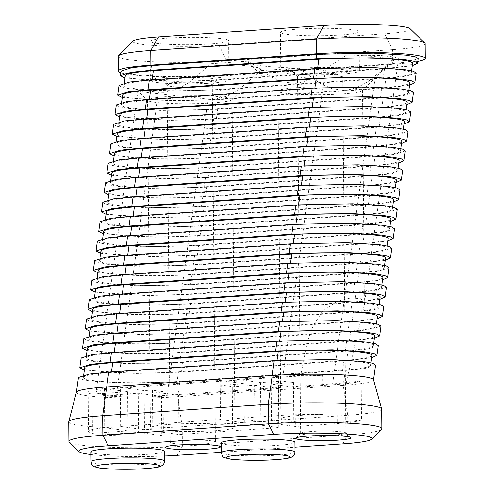 <?xml version="1.0" encoding="UTF-8"?>
<svg xmlns="http://www.w3.org/2000/svg" width="494" height="494" viewBox="0 0 494 494"><rect width="100%" height="100%" fill="white"/><g stroke="black" fill="none" stroke-linecap="round" stroke-linejoin="round"><path stroke-width="0.37" stroke-dasharray="2.47 1.85" d="M311.041 431.528A22.607 2.13 179.5 0 0 300.729 433.207A22.607 2.13 179.5 0 0 300.63 433.411A22.607 2.13 179.5 0 0 312.393 435.171A22.607 2.13 179.5 0 0 335.426 434.899A22.607 2.13 179.5 0 0 345.837 433.016A22.607 2.13 179.5 0 0 345.738 432.812A22.607 2.13 179.5 0 0 311.041 431.528M180.613 440.518A22.607 2.13 179.5 0 0 170.3 442.198A22.607 2.13 179.5 0 0 170.202 442.402A22.607 2.13 179.5 0 0 181.971 444.162A22.607 2.13 179.5 0 0 205.004 443.89A22.607 2.13 179.5 0 0 215.415 442.007A22.607 2.13 179.5 0 0 215.31 441.809A22.607 2.13 179.5 0 0 180.613 440.518M174.802 78.114A27.522 2.587 179.5 0 0 162.254 80.645A27.522 2.587 179.5 0 0 204.497 82.214A27.522 2.587 179.5 0 0 217.051 80.17A27.522 2.587 179.5 0 0 203.973 77.83A27.522 2.587 179.5 0 0 174.802 78.114M201.885 86.74A22.607 2.13 -0.5 0 1 167.188 85.456A22.607 2.13 -0.5 0 1 167.089 85.252A22.607 2.13 -0.5 0 1 177.5 83.369A22.607 2.13 -0.5 0 1 200.533 83.097A22.607 2.13 -0.5 0 1 212.297 84.857A22.607 2.13 -0.5 0 1 212.198 85.061A22.607 2.13 -0.5 0 1 201.885 86.74M305.23 69.117A27.522 2.587 179.5 0 0 292.683 71.655A27.522 2.587 179.5 0 0 334.92 73.223A27.522 2.587 179.5 0 0 347.473 71.179A27.522 2.587 179.5 0 0 334.401 68.839A27.522 2.587 179.5 0 0 305.23 69.117M332.314 77.749A22.607 2.13 -0.5 0 1 297.616 76.459A22.607 2.13 -0.5 0 1 297.512 76.261A22.607 2.13 -0.5 0 1 307.923 74.378A22.607 2.13 -0.5 0 1 330.955 74.106A22.607 2.13 -0.5 0 1 342.725 75.866A22.607 2.13 -0.5 0 1 342.626 76.07A22.607 2.13 -0.5 0 1 332.314 77.749M340.94 34.963A39.316 3.699 -0.5 0 1 300.883 35.445A39.316 3.699 -0.5 0 1 280.419 32.376A39.316 3.699 -0.5 0 1 298.524 29.103A39.316 3.699 -0.5 0 1 338.581 28.621A39.316 3.699 -0.5 0 1 359.045 31.69A39.316 3.699 -0.5 0 1 340.94 34.963M341.28 74.106A39.316 3.699 -0.5 0 1 301.223 74.582A39.316 3.699 -0.5 0 1 280.759 71.513A39.316 3.699 -0.5 0 1 298.864 68.24A39.316 3.699 -0.5 0 1 338.927 67.764A39.316 3.699 -0.5 0 1 359.391 70.827A39.316 3.699 -0.5 0 1 341.28 74.106M210.518 43.96A39.316 3.699 -0.5 0 1 170.455 44.435A39.316 3.699 -0.5 0 1 149.997 41.366A39.316 3.699 -0.5 0 1 168.102 38.094A39.316 3.699 -0.5 0 1 208.159 37.612A39.316 3.699 -0.5 0 1 228.623 40.681A39.316 3.699 -0.5 0 1 210.518 43.96M210.858 83.097A39.316 3.699 -0.5 0 1 170.801 83.572A39.316 3.699 -0.5 0 1 150.337 80.51A39.316 3.699 -0.5 0 1 168.442 77.231A39.316 3.699 -0.5 0 1 208.499 76.755A39.316 3.699 -0.5 0 1 228.963 79.818A39.316 3.699 -0.5 0 1 210.858 83.097M90.785 451.911A36.859 3.47 179.5 0 0 109.964 454.789A36.859 3.47 179.5 0 0 147.521 454.338A36.859 3.47 179.5 0 0 164.496 451.269M221.207 442.92A36.859 3.47 179.5 0 0 240.393 445.798A36.859 3.47 179.5 0 0 277.949 445.347A36.859 3.47 179.5 0 0 294.924 442.278M124.976 78.015L176.16 81.417L221.695 80.121L387.21 68.703L387.858 64.066L407.297 62.09L418.159 58.669M387.21 68.703L412.274 65.696M221.695 80.121L222.343 75.477L387.858 64.066M121.03 71.056L123.895 72.921L133.269 74.631L165.657 76.613L222.343 75.477M373.495 379.701A65.813 6.194 -0.5 0 1 373.507 379.948A65.813 6.194 -0.5 0 1 343.207 385.339L345.269 370.5L364.708 368.524L375.57 365.103M68.734 421.845A73.717 6.935 179.5 0 0 107.099 427.594A73.717 6.935 179.5 0 0 182.212 426.699L347.727 415.287L343.207 385.339L177.692 396.756L179.754 381.911L345.269 370.5M78.447 377.49L81.312 379.355L90.68 381.065L123.074 383.054L179.754 381.911M381.516 429.372A73.717 6.935 -0.5 0 1 347.893 434.856L182.385 446.267L182.212 426.699L177.692 396.756A65.813 6.194 -0.5 0 1 110.23 397.534A65.813 6.194 -0.5 0 1 76.385 392.335A65.813 6.194 -0.5 0 1 76.397 392.261M84.388 370.068L135.572 373.476L181.107 372.173L346.621 360.762L371.686 357.755M346.621 360.762L347.974 351.03L367.413 349.054L378.281 345.633M181.107 372.173L182.459 362.442L347.974 351.03M81.152 358.02L84.017 359.885L93.385 361.596L125.779 363.578L182.459 362.442M87.092 350.598L138.277 354.007L183.811 352.704L349.326 341.292L374.39 338.285M349.326 341.292L350.678 331.56L370.123 329.584L380.985 326.164M183.811 352.704L185.17 342.972L350.678 331.56M83.857 338.551L86.722 340.415L96.095 342.126L128.483 344.108L185.17 342.972M89.797 331.128L140.981 334.537L186.522 333.234L352.031 321.822L377.095 318.815M352.031 321.822L353.389 312.091L372.828 310.115L383.69 306.694M186.522 333.234L187.874 323.502L353.389 312.091M86.561 319.081L89.426 320.946L98.8 322.65L131.188 324.638L187.874 323.502M92.502 311.658L143.686 315.067L189.227 313.764L354.741 302.353L379.806 299.345M354.741 302.353L356.094 292.615L375.533 290.645L386.394 287.224M189.227 313.764L190.579 304.032L356.094 292.615M89.266 299.611L92.137 301.476L101.505 303.18L133.899 305.168L190.579 304.032M95.206 292.189L146.397 295.591L191.931 294.294L357.446 282.883L382.51 279.876M357.446 282.883L358.798 273.145L378.237 271.175L389.099 267.748M191.931 294.294L193.284 284.556L358.798 273.145M91.977 280.141L94.842 282.006L104.209 283.71L136.603 285.699L193.284 284.556M97.917 272.719L149.102 276.121L194.636 274.825L360.151 263.413L385.215 260.406M360.151 263.413L361.503 253.675L380.942 251.705L391.81 248.278M194.636 274.825L195.988 265.087L361.503 253.675M94.681 260.665L97.546 262.536L106.914 264.241L139.308 266.229L195.988 265.087M100.622 253.249L151.806 256.652L197.347 255.355L362.855 243.943L387.92 240.93M362.855 243.943L364.208 234.205L383.653 232.229L394.515 228.808M197.347 255.355L198.699 245.617L364.208 234.205M97.386 241.196L100.251 243.067L109.625 244.771L142.013 246.759L198.699 245.617M103.326 233.779L154.511 237.182L200.051 235.885L365.566 224.474L390.624 221.46M365.566 224.474L366.919 214.736L386.357 212.76L397.219 209.339M200.051 235.885L201.404 226.147L366.919 214.736M100.091 221.726L102.956 223.591L112.329 225.301L144.717 227.289L201.404 226.147M106.031 214.303L157.222 217.712L202.756 216.409L368.271 204.998L393.335 201.99M368.271 204.998L369.623 195.266L389.062 193.29L399.924 189.869M202.756 216.409L204.108 206.677L369.623 195.266M102.795 202.256L105.667 204.121L115.034 205.831L147.428 207.813L204.108 206.677M108.736 194.834L159.926 198.242L205.461 196.939L370.975 185.528L396.04 182.521M370.975 185.528L372.328 175.796L391.767 173.82L402.635 170.399M205.461 196.939L206.813 187.207L372.328 175.796M105.506 182.786L108.371 184.651L117.739 186.362L150.133 188.344L206.813 187.207M111.446 175.364L162.631 178.772L208.165 177.47L373.68 166.058L398.744 163.051M373.68 166.058L375.032 156.326L394.471 154.35L405.339 150.929M208.165 177.47L209.518 167.738L375.032 156.326M108.211 163.316L111.076 165.181L120.443 166.886L152.837 168.874L209.518 167.738M114.151 155.894L165.336 159.303L210.876 158L376.385 146.588L401.449 143.581M376.385 146.588L377.737 136.85L397.182 134.881L408.044 131.46M210.876 158L212.229 148.268L377.737 136.85M110.915 143.847L113.781 145.711L123.154 147.416L155.542 149.404L212.229 148.268M116.856 136.424L168.04 139.827L213.581 138.53L379.096 127.119L404.154 124.111M379.096 127.119L380.448 117.381L399.887 115.411L410.749 111.984M213.581 138.53L214.933 128.792L380.448 117.381M113.62 124.377L116.485 126.242L125.859 127.946L158.247 129.934L214.933 128.792M119.56 116.955L170.751 120.357L216.286 119.06L381.8 107.649L406.865 104.635M381.8 107.649L383.153 97.911L402.591 95.941L413.453 92.514M216.286 119.06L217.638 109.322L383.153 97.911M116.325 104.901L119.196 106.772L128.564 108.476L160.958 110.465L217.638 109.322M122.265 97.485L173.456 100.887L218.99 99.59L384.505 88.179L409.569 85.166M384.505 88.179L385.857 78.441L405.296 76.465L416.164 73.044M218.99 99.59L220.343 89.852L385.857 78.441M119.035 85.431L121.901 87.302L131.268 89.006L163.662 90.995L220.343 89.852M177.167 455.32L182.385 446.267A73.717 6.935 -0.5 0 1 69.24 442.062M342.675 443.908L347.893 434.856L347.727 415.287A73.717 6.935 179.5 0 0 381.671 409.143M90.803 454.511A63.887 6.014 179.5 0 0 164.539 456.018M221.287 452.276L294.961 447.194M125.303 75.662A60.904 5.73 179.5 0 0 156.623 80.479A60.904 5.73 179.5 0 0 219.046 79.75L384.56 68.339A60.904 5.73 179.5 0 0 412.601 63.343M151.985 80.405A60.904 5.73 179.5 0 0 123.945 85.394A60.904 5.73 179.5 0 0 155.27 90.211A60.904 5.73 179.5 0 0 217.693 89.488L383.208 78.077A60.904 5.73 179.5 0 0 411.249 73.081A60.904 5.73 179.5 0 0 379.929 68.265A60.904 5.73 179.5 0 0 317.5 68.993L151.985 80.405L152.066 79.849M219.046 79.75L217.693 89.488M384.56 68.339L383.208 78.077M317.58 68.444L317.5 68.993M122.592 95.132A60.904 5.73 179.5 0 0 153.918 99.949A60.904 5.73 179.5 0 0 216.341 99.22L381.856 87.808A60.904 5.73 179.5 0 0 409.897 82.819M149.281 99.874A60.904 5.73 179.5 0 0 121.24 104.87A60.904 5.73 179.5 0 0 152.56 109.68A60.904 5.73 179.5 0 0 214.989 108.958L380.504 97.546A60.904 5.73 179.5 0 0 408.544 92.551A60.904 5.73 179.5 0 0 377.218 87.734A60.904 5.73 179.5 0 0 314.795 88.463L149.281 99.874L149.361 99.319M216.341 99.22L214.989 108.958M381.856 87.808L380.504 97.546M314.869 87.913L314.795 88.463M119.888 114.602A60.904 5.73 179.5 0 0 151.207 119.418A60.904 5.73 179.5 0 0 213.636 118.69L379.145 107.278A60.904 5.73 179.5 0 0 407.186 102.289M146.576 119.344A60.904 5.73 179.5 0 0 118.535 124.34A60.904 5.73 179.5 0 0 149.855 129.15A60.904 5.73 179.5 0 0 212.284 128.428L377.793 117.016A60.904 5.73 179.5 0 0 405.833 112.021A60.904 5.73 179.5 0 0 374.514 107.21A60.904 5.73 179.5 0 0 312.091 107.933L146.576 119.344L146.656 118.788M213.636 118.69L212.284 128.428M379.145 107.278L377.793 117.016M312.165 107.389L312.091 107.933M117.183 134.072A60.904 5.73 179.5 0 0 148.503 138.888A60.904 5.73 179.5 0 0 210.926 138.166L376.44 126.754A60.904 5.73 179.5 0 0 404.481 121.759M143.871 138.814A60.904 5.73 179.5 0 0 115.831 143.81A60.904 5.73 179.5 0 0 147.15 148.62A60.904 5.73 179.5 0 0 209.573 147.897L375.088 136.486A60.904 5.73 179.5 0 0 403.129 131.49A60.904 5.73 179.5 0 0 371.809 126.68A60.904 5.73 179.5 0 0 309.386 127.403L143.871 138.814L143.945 138.258M210.926 138.166L209.573 147.897M376.44 126.754L375.088 136.486M309.46 126.859L309.386 127.403M114.478 153.541A60.904 5.73 179.5 0 0 145.798 158.358A60.904 5.73 179.5 0 0 208.221 157.635L373.736 146.224A60.904 5.73 179.5 0 0 401.776 141.228M141.167 158.284A60.904 5.73 179.5 0 0 113.126 163.279A60.904 5.73 179.5 0 0 144.446 168.096A60.904 5.73 179.5 0 0 206.869 167.367L372.383 155.956A60.904 5.73 179.5 0 0 400.424 150.966A60.904 5.73 179.5 0 0 369.104 146.15A60.904 5.73 179.5 0 0 306.675 146.872L141.167 158.284L141.241 157.728M208.221 157.635L206.869 167.367M373.736 146.224L372.383 155.956M306.755 146.329L306.675 146.872M111.768 173.011A60.904 5.73 179.5 0 0 143.093 177.828A60.904 5.73 179.5 0 0 205.516 177.105L371.031 165.694A60.904 5.73 179.5 0 0 399.072 160.698M138.456 177.754A60.904 5.73 179.5 0 0 110.415 182.749A60.904 5.73 179.5 0 0 141.741 187.566A60.904 5.73 179.5 0 0 204.164 186.837L369.679 175.426A60.904 5.73 179.5 0 0 397.719 170.436A60.904 5.73 179.5 0 0 366.394 165.62A60.904 5.73 179.5 0 0 303.971 166.342L138.456 177.754L138.536 177.204M205.516 177.105L204.164 186.837M371.031 165.694L369.679 175.426M304.045 165.799L303.971 166.342M109.063 192.487A60.904 5.73 179.5 0 0 140.389 197.297A60.904 5.73 179.5 0 0 202.812 196.575L368.326 185.164A60.904 5.73 179.5 0 0 396.367 180.168M135.751 197.223A60.904 5.73 179.5 0 0 107.711 202.219A60.904 5.73 179.5 0 0 139.03 207.035A60.904 5.73 179.5 0 0 201.459 206.313L366.974 194.895A60.904 5.73 179.5 0 0 395.015 189.906A60.904 5.73 179.5 0 0 363.689 185.089A60.904 5.73 179.5 0 0 301.266 185.812L135.751 197.223L135.831 196.674M202.812 196.575L201.459 206.313M368.326 185.164L366.974 194.895M301.34 185.269L301.266 185.812M106.358 211.957A60.904 5.73 179.5 0 0 137.678 216.767A60.904 5.73 179.5 0 0 200.107 216.045L365.616 204.633A60.904 5.73 179.5 0 0 393.656 199.638M133.047 216.699A60.904 5.73 179.5 0 0 105.006 221.689A60.904 5.73 179.5 0 0 136.325 226.505A60.904 5.73 179.5 0 0 198.755 225.783L364.263 214.371A60.904 5.73 179.5 0 0 392.304 209.376A60.904 5.73 179.5 0 0 360.984 204.559A60.904 5.73 179.5 0 0 298.561 205.288L133.047 216.699L133.121 216.144M200.107 216.045L198.755 225.783M365.616 204.633L364.263 214.371M298.635 204.738L298.561 205.288M103.654 231.427A60.904 5.73 179.5 0 0 134.973 236.243A60.904 5.73 179.5 0 0 197.396 235.514L362.911 224.103A60.904 5.73 179.5 0 0 390.952 219.108M130.342 236.169A60.904 5.73 179.5 0 0 102.301 241.158A60.904 5.73 179.5 0 0 133.621 245.975A60.904 5.73 179.5 0 0 196.044 245.252L361.559 233.841A60.904 5.73 179.5 0 0 389.599 228.846A60.904 5.73 179.5 0 0 358.28 224.029A60.904 5.73 179.5 0 0 295.857 224.758L130.342 236.169L130.416 235.613M197.396 235.514L196.044 245.252M362.911 224.103L361.559 233.841M295.931 224.208L295.857 224.758M100.949 250.896A60.904 5.73 179.5 0 0 132.269 255.713A60.904 5.73 179.5 0 0 194.692 254.984L360.206 243.573A60.904 5.73 179.5 0 0 388.247 238.583M127.637 255.639A60.904 5.73 179.5 0 0 99.597 260.634A60.904 5.73 179.5 0 0 130.916 265.445A60.904 5.73 179.5 0 0 193.339 264.722L358.854 253.311A60.904 5.73 179.5 0 0 386.895 248.315A60.904 5.73 179.5 0 0 355.575 243.505A60.904 5.73 179.5 0 0 293.146 244.227L127.637 255.639L127.711 255.083M194.692 254.984L193.339 264.722M360.206 243.573L358.854 253.311M293.226 243.678L293.146 244.227M98.238 270.366A60.904 5.73 179.5 0 0 129.564 275.183A60.904 5.73 179.5 0 0 191.987 274.454L357.502 263.043A60.904 5.73 179.5 0 0 385.542 258.053M124.926 275.109A60.904 5.73 179.5 0 0 96.886 280.104A60.904 5.73 179.5 0 0 128.212 284.915A60.904 5.73 179.5 0 0 190.635 284.192L356.149 272.781A60.904 5.73 179.5 0 0 384.19 267.785A60.904 5.73 179.5 0 0 352.864 262.975A60.904 5.73 179.5 0 0 290.441 263.697L124.926 275.109L125.007 274.553M191.987 274.454L190.635 284.192M357.502 263.043L356.149 272.781M290.515 263.154L290.441 263.697M95.533 289.836A60.904 5.73 179.5 0 0 126.859 294.652A60.904 5.73 179.5 0 0 189.282 293.93L354.797 282.519A60.904 5.73 179.5 0 0 382.838 277.523M122.222 294.578A60.904 5.73 179.5 0 0 94.181 299.574A60.904 5.73 179.5 0 0 125.501 304.384A60.904 5.73 179.5 0 0 187.93 303.662L353.438 292.25A60.904 5.73 179.5 0 0 381.485 287.255A60.904 5.73 179.5 0 0 350.16 282.445A60.904 5.73 179.5 0 0 287.736 283.167L122.222 294.578L122.302 294.023M189.282 293.93L187.93 303.662M354.797 282.519L353.438 292.25M287.811 282.624L287.736 283.167M92.829 309.306A60.904 5.73 179.5 0 0 124.148 314.122A60.904 5.73 179.5 0 0 186.578 313.4L352.086 301.988A60.904 5.73 179.5 0 0 380.127 296.993M119.517 314.048A60.904 5.73 179.5 0 0 91.476 319.044A60.904 5.73 179.5 0 0 122.796 323.86A60.904 5.73 179.5 0 0 185.219 323.132L350.734 311.72A60.904 5.73 179.5 0 0 378.774 306.731A60.904 5.73 179.5 0 0 347.455 301.914A60.904 5.73 179.5 0 0 285.032 302.637L119.517 314.048L119.591 313.492M186.578 313.4L185.219 323.132M352.086 301.988L350.734 311.72M285.106 302.093L285.032 302.637M90.124 328.776A60.904 5.73 179.5 0 0 121.444 333.592A60.904 5.73 179.5 0 0 183.867 332.87L349.382 321.458A60.904 5.73 179.5 0 0 377.422 316.463M116.812 333.518A60.904 5.73 179.5 0 0 88.772 338.514A60.904 5.73 179.5 0 0 120.091 343.33A60.904 5.73 179.5 0 0 182.514 342.601L348.029 331.19A60.904 5.73 179.5 0 0 376.07 326.201A60.904 5.73 179.5 0 0 344.75 321.384A60.904 5.73 179.5 0 0 282.327 322.107L116.812 333.518L116.887 332.968M183.867 332.87L182.514 342.601M349.382 321.458L348.029 331.19M282.401 321.563L282.327 322.107M87.419 348.251A60.904 5.73 179.5 0 0 118.739 353.062A60.904 5.73 179.5 0 0 181.162 352.339L346.677 340.928A60.904 5.73 179.5 0 0 374.718 335.932M114.108 352.994A60.904 5.73 179.5 0 0 86.067 357.983A60.904 5.73 179.5 0 0 117.387 362.8A60.904 5.73 179.5 0 0 179.81 362.077L345.325 350.66A60.904 5.73 179.5 0 0 373.365 345.67A60.904 5.73 179.5 0 0 342.046 340.854A60.904 5.73 179.5 0 0 279.616 341.576L114.108 352.994L114.182 352.438M181.162 352.339L179.81 362.077M346.677 340.928L345.325 350.66M279.697 341.033L279.616 341.576M84.709 367.721A60.904 5.73 179.5 0 0 116.034 372.532A60.904 5.73 179.5 0 0 178.458 371.809L343.972 360.398A60.904 5.73 179.5 0 0 372.013 355.402M111.397 372.464A60.904 5.73 179.5 0 0 83.356 377.453A60.904 5.73 179.5 0 0 114.682 382.27A60.904 5.73 179.5 0 0 177.105 381.547L342.62 370.136A60.904 5.73 179.5 0 0 370.661 365.14A60.904 5.73 179.5 0 0 339.335 360.324A60.904 5.73 179.5 0 0 276.912 361.052L111.397 372.464L111.477 371.908M178.458 371.809L177.105 381.547M343.972 360.398L342.62 370.136M276.986 360.503L276.912 361.052M417.776 61.441A70.728 6.657 -0.5 0 1 392.693 64.282L227.184 75.693A70.728 6.657 -0.5 0 1 120.795 72.76M118.171 56.359A70.728 6.657 179.5 0 0 154.986 61.874A70.728 6.657 179.5 0 0 227.055 61.015L392.569 49.604A70.728 6.657 179.5 0 0 425.143 43.713M410.014 28.664A55.989 5.267 -0.5 0 1 384.486 33.827L218.972 45.238A55.989 5.267 -0.5 0 1 159.63 45.812A55.989 5.267 -0.5 0 1 133.034 41.051M212.618 102.888A42.262 3.977 179.5 0 0 231.896 99.745A42.262 3.977 179.5 0 0 232.081 99.368A42.262 3.977 179.5 0 0 210.086 96.071A42.262 3.977 179.5 0 0 167.021 96.583A42.262 3.977 179.5 0 0 147.558 100.103A42.262 3.977 179.5 0 0 147.749 100.48A42.262 3.977 179.5 0 0 212.618 102.888M260.715 70.63L239.374 89.062L227.493 95.978L214.686 99.3L208.246 99.121L144.952 92.31L137.912 90.859L143.39 90.773L158.451 92.236L164.885 92.415L177.661 89.105L189.511 82.22L210.919 63.751A71.754 6.749 -0.5 0 1 260.999 70.395A71.754 6.749 -0.5 0 1 260.715 70.63L298.635 68.018A71.754 6.749 -0.5 0 1 248.568 62.645A71.754 6.749 -0.5 0 1 248.84 61.133L270.514 76.619L282.519 81.887L295.313 83.424C306.317 81.893 316.419 77.058 325.614 68.932L346.788 54.89A71.754 6.749 -0.5 0 1 391.656 61.095L375.415 75.81C366.258 83.924 356.155 88.759 345.108 90.309L332.264 88.753L320.279 83.48L298.635 68.018M343.046 93.891A42.262 3.977 179.5 0 0 362.324 90.748A42.262 3.977 179.5 0 0 362.51 90.371A42.262 3.977 179.5 0 0 340.508 87.074A42.262 3.977 179.5 0 0 297.444 87.592A42.262 3.977 179.5 0 0 277.98 91.112A42.262 3.977 179.5 0 0 278.178 91.483A42.262 3.977 179.5 0 0 343.046 93.891M361.163 380.726A54.056 5.088 -0.5 0 1 336.865 384.462L294.992 387.352L271.132 384.054L293.455 382.517A42.262 3.977 -0.5 0 1 282.852 381.047L283.192 420.184A42.262 3.977 -0.5 0 1 280.845 418.9A42.262 3.977 -0.5 0 1 300.309 415.38A42.262 3.977 -0.5 0 1 323.119 414.559L322.78 375.415A42.262 3.977 -0.5 0 0 300.537 376.206L307.317 341.971L313.177 325.552L322.773 311.059L336.754 301.464L350.975 297.863L360.923 298.753L364.368 303.687L364.263 305.212L346.133 382.504A42.262 3.977 -0.5 0 0 361.163 380.726L361.503 419.863A42.262 3.977 -0.5 0 1 345.905 421.685A42.262 3.977 -0.5 0 1 293.8 421.654L271.472 423.191L295.332 426.489L337.204 423.605A54.056 5.088 -0.5 0 0 361.503 419.863M178.618 395.373L154.758 392.075L163.032 391.507A42.262 3.977 -0.5 0 1 152.43 390.038L152.77 429.181A42.262 3.977 -0.5 0 1 150.417 427.897A42.262 3.977 -0.5 0 1 169.88 424.377A42.262 3.977 -0.5 0 1 221.991 424.408L221.645 385.271A42.262 3.977 -0.5 0 1 232.254 386.734L232.594 425.871A42.262 3.977 -0.5 0 1 234.946 427.156A42.262 3.977 -0.5 0 1 215.483 430.675A42.262 3.977 -0.5 0 1 163.372 430.644L155.097 431.219L178.958 434.516L278.777 427.631L278.437 388.494L178.618 395.373L178.958 434.516M210.919 63.751L248.84 61.133M127.94 430.892L92.471 433.337A54.056 5.088 -0.5 0 1 88.475 431.453A54.056 5.088 -0.5 0 1 104.697 427.681L127.94 430.892L127.6 391.754L92.131 394.2A54.056 5.088 -0.5 0 1 88.13 392.316A54.056 5.088 -0.5 0 1 104.358 388.537L104.697 427.681M138.548 432.355L161.791 435.572A54.056 5.088 -0.5 0 1 103.073 434.8L138.548 432.355L138.203 393.218L161.452 396.429A54.056 5.088 -0.5 0 1 102.733 395.663L103.073 434.8M152.43 390.038L144.149 390.612L120.295 387.315L120.635 426.452L220.454 419.567L244.314 422.87L221.991 424.408M120.295 387.315L220.114 380.429L220.454 419.567M282.852 381.047L260.523 382.584L236.669 379.287L237.009 418.43L278.882 415.54A54.056 5.088 -0.5 0 1 323.119 414.559M236.669 379.287L278.542 376.403A54.056 5.088 -0.5 0 1 322.78 375.415M161.452 396.429L161.791 435.572M92.131 394.2L92.471 433.337M294.992 387.352L295.332 426.489M220.114 380.429L243.974 383.727L244.314 422.87M271.132 384.054L271.472 423.191M260.523 382.584L260.869 421.728L237.009 418.43M232.254 386.734L254.577 385.197L254.923 424.334L278.777 427.631M254.577 385.197L278.437 388.494M104.358 388.537L127.6 391.754M102.733 395.663L138.203 393.218M154.758 392.075L155.097 431.219M144.149 390.612L144.495 429.749L120.635 426.452M283.192 420.184L260.869 421.728M293.455 382.517L293.8 421.654M232.594 425.871L254.923 424.334M243.974 383.727L221.645 385.271M152.77 429.181L144.495 429.749M163.032 391.507L163.372 430.644M300.537 376.206A46.158 4.341 179.5 0 0 282.803 376.99L117.288 388.401A46.158 4.341 179.5 0 0 108.723 389.142A46.158 4.341 179.5 0 0 96.04 392.187A46.158 4.341 179.5 0 0 98.917 393.73A46.158 4.341 179.5 0 0 109.52 395.194A46.158 4.341 179.5 0 0 157.08 395.83A46.158 4.341 179.5 0 0 167.089 395.286L332.604 383.875A46.158 4.341 179.5 0 0 346.133 382.504M332.604 383.875L375.415 75.81M167.089 395.286L208.246 99.121M117.288 388.401L158.451 92.236M282.803 376.99L325.614 68.932M346.788 54.89L381.22 55.513L394.224 56.964L398.504 58.811L391.656 61.095M164.582 461.056A36.859 3.47 -0.5 0 1 147.607 464.125A36.859 3.47 -0.5 0 1 110.051 464.576A36.859 3.47 -0.5 0 1 90.871 461.699M295.004 452.066A36.859 3.47 -0.5 0 1 278.036 455.135A36.859 3.47 -0.5 0 1 240.479 455.579A36.859 3.47 -0.5 0 1 221.293 452.708M392.693 64.282L392.569 49.604L384.486 33.827M227.184 75.693L227.055 61.015L218.972 45.238M278.542 376.403L278.882 415.54M336.865 384.462L337.204 423.605M300.729 433.207L295.875 438.098M170.3 442.198L165.453 447.089M167.188 85.456L162.254 80.645M297.616 76.459L292.683 71.655M280.759 71.513L280.419 32.376M150.337 80.51L149.997 41.366M167.089 85.252L170.202 442.402M297.512 76.261L300.63 433.411M342.725 75.866L345.837 433.016M212.297 84.857L215.415 442.007M123.945 85.394L124.272 83.048M411.249 73.081L411.576 70.728M121.24 104.87L121.567 102.517M408.544 92.551L408.865 90.198M118.535 124.34L118.863 121.987M405.833 112.021L406.161 109.674M115.831 143.81L116.158 141.457M403.129 131.49L403.456 129.144M113.126 163.279L113.453 160.927M400.424 150.966L400.751 148.614M110.415 182.749L110.742 180.396M397.719 170.436L398.047 168.084M107.711 202.219L108.038 199.866M395.015 189.906L395.336 187.553M105.006 221.689L105.333 219.342M392.304 209.376L392.631 207.023M102.301 241.158L102.629 238.812M389.599 228.846L389.927 226.493M99.597 260.634L99.918 258.282M386.895 248.315L387.222 245.963M96.886 280.104L97.213 277.752M384.19 267.785L384.517 265.439M94.181 299.574L94.508 297.221M381.485 287.255L381.806 284.908M91.476 319.044L91.804 316.691M378.774 306.731L379.102 304.378M88.772 338.514L89.099 336.161M376.07 326.201L376.397 323.848M86.067 357.983L86.388 355.631M373.365 345.67L373.692 343.318M83.356 377.453L83.684 375.107M370.661 365.14L370.988 362.787M228.963 79.818L228.623 40.681M359.391 70.827L359.045 31.69M342.626 76.07L347.473 71.179M212.198 85.061L217.051 80.17M215.31 441.809L220.244 446.613M345.738 432.812L350.672 437.622M231.896 99.745L260.999 70.395M362.324 90.748L389.451 63.393M362.51 90.371L364.368 303.687M232.081 99.368L234.946 427.156M88.13 392.316L88.475 431.453M147.558 100.103L150.417 427.897M137.912 90.859L96.04 392.187M398.504 58.811L364.263 305.212M277.98 91.112L280.845 418.9M278.178 91.483L248.568 62.645M147.749 100.48L137.943 90.927"/><path stroke-width="0.74" d="M338.124 440.154A27.522 2.587 -0.5 0 1 308.954 440.438A27.522 2.587 -0.5 0 1 295.875 438.098A27.522 2.587 -0.5 0 1 308.429 436.054A27.522 2.587 -0.5 0 1 350.672 437.622A27.522 2.587 -0.5 0 1 338.124 440.154M207.696 449.151A27.522 2.587 -0.5 0 1 178.525 449.429A27.522 2.587 -0.5 0 1 165.453 447.089A27.522 2.587 -0.5 0 1 178.007 445.045A27.522 2.587 -0.5 0 1 220.244 446.613A27.522 2.587 -0.5 0 1 207.696 449.151M164.582 461.056L164.496 451.269A36.859 3.47 179.5 0 0 145.31 448.398A36.859 3.47 179.5 0 0 107.76 448.842A36.859 3.47 179.5 0 0 90.785 451.911L90.871 461.699A36.859 3.47 -0.5 0 1 107.84 458.63A36.859 3.47 -0.5 0 1 145.397 458.179A36.859 3.47 -0.5 0 1 164.582 461.056C164.002 463.78 163.218 465.268 162.217 465.521C160.149 466.243 162.761 467.17 145.298 468.664C129.206 469.862 104.796 469.281 97.997 467.75C92.835 466.046 92.687 467.349 90.871 461.699M295.004 452.066L294.924 442.278A36.859 3.47 179.5 0 0 275.738 439.401A36.859 3.47 179.5 0 0 238.182 439.851A36.859 3.47 179.5 0 0 221.207 442.92L221.293 452.708A36.859 3.47 -0.5 0 1 238.269 449.639A36.859 3.47 -0.5 0 1 275.825 449.188A36.859 3.47 -0.5 0 1 295.004 452.066C294.43 454.789 293.64 456.277 292.639 456.524C290.577 457.253 293.183 458.173 275.72 459.667C259.634 460.865 235.218 460.285 228.426 458.759C223.257 457.055 223.109 458.358 221.293 452.708M412.274 65.696L417.516 63.312L414.645 61.441L405.278 59.737L372.884 57.749L316.203 58.891L316.852 54.247L151.337 65.659L131.898 67.635L121.03 71.056L120.388 75.699L124.976 78.015M316.203 58.891L150.689 70.302L151.337 65.659M417.516 63.312L418.159 58.669L415.293 56.804L405.926 55.093L373.532 53.105L316.852 54.247M150.689 70.302L131.25 72.272L120.388 75.699M294.961 447.194L342.675 443.908A63.887 6.014 179.5 0 0 371.821 439.154A63.887 6.014 179.5 0 0 341.465 433.72A63.887 6.014 179.5 0 0 273.75 434.38L108.235 445.792A63.887 6.014 179.5 0 0 79.108 451.677L69.24 442.062A73.717 6.935 -0.5 0 1 68.901 441.414A73.717 6.935 -0.5 0 1 102.851 435.27L268.366 423.858A73.717 6.935 -0.5 0 1 343.478 422.963A73.717 6.935 -0.5 0 1 381.843 428.712L381.671 409.143A73.717 6.935 179.5 0 0 381.646 408.97A73.717 6.935 179.5 0 0 342.484 403.357A73.717 6.935 179.5 0 0 268.193 404.29L102.678 415.701A73.717 6.935 179.5 0 0 68.752 421.666L76.397 392.261A65.813 6.194 -0.5 0 1 106.685 386.938L272.2 375.526L274.263 360.682L108.748 372.093L89.309 374.069L78.447 377.49L76.385 392.335M108.235 445.792L102.851 435.27L102.678 415.701L108.748 372.093M373.507 379.948L375.57 365.103L372.704 363.238L363.337 361.528L330.943 359.546L274.263 360.682M273.75 434.38L268.366 423.858L268.193 404.29L272.2 375.526A65.813 6.194 -0.5 0 1 338.526 374.693A65.813 6.194 -0.5 0 1 373.495 379.701L381.646 408.97M371.686 357.755L376.928 355.365L374.057 353.5L364.689 351.796L332.295 349.808L275.615 350.95L110.1 362.361L111.453 352.623L92.014 354.599L81.152 358.02L79.8 367.758L84.388 370.068M275.615 350.95L276.967 341.212L111.453 352.623M376.928 355.365L378.281 345.633L375.409 343.768L366.042 342.058L333.648 340.076L276.967 341.212M110.1 362.361L90.661 364.331L79.8 367.758M374.39 338.285L379.633 335.895L376.768 334.03L367.394 332.326L335.006 330.338L278.32 331.48L112.805 342.892L114.157 333.154L94.718 335.13L83.857 338.551L82.504 348.289L87.092 350.598M278.32 331.48L279.672 321.742L114.157 333.154M379.633 335.895L380.985 326.164L378.12 324.299L368.746 322.588L336.358 320.6L279.672 321.742M112.805 342.892L93.366 344.861L82.504 348.289M377.095 318.815L382.337 316.426L379.472 314.561L370.099 312.856L337.711 310.868L281.024 312.004L115.516 323.416L116.868 313.684L97.423 315.66L86.561 319.081L85.209 328.813L89.797 331.128M281.024 312.004L282.377 302.272L116.868 313.684M382.337 316.426L383.69 306.694L380.825 304.823L371.457 303.118L339.063 301.13L282.377 302.272M115.516 323.416L96.071 325.392L85.209 328.813M379.806 299.345L385.042 296.956L382.177 295.091L372.809 293.38L340.415 291.398L283.735 292.534L118.22 303.946L119.573 294.214L100.134 296.184L89.266 299.611L87.913 309.343L92.502 311.658M283.735 292.534L285.087 282.803L119.573 294.214M385.042 296.956L386.394 287.224L383.529 285.353L374.162 283.649L341.768 281.66L285.087 282.803M118.22 303.946L98.781 305.922L87.913 309.343M382.51 279.876L387.747 277.486L384.882 275.621L375.514 273.911L343.12 271.928L286.44 273.065L120.925 284.476L122.277 274.744L102.838 276.714L91.977 280.141L90.618 289.873L95.206 292.189M286.44 273.065L287.792 263.333L122.277 274.744M387.747 277.486L389.099 267.748L386.234 265.883L376.866 264.179L344.472 262.191L287.792 263.333M120.925 284.476L101.486 286.452L90.618 289.873M385.215 260.406L390.458 258.016L387.586 256.151L378.219 254.441L345.825 252.459L289.144 253.595L123.63 265.006L124.982 255.275L105.543 257.244L94.681 260.665L93.329 270.403L97.917 272.719M289.144 253.595L290.497 243.857L124.982 255.275M390.458 258.016L391.81 248.278L388.939 246.413L379.571 244.709L347.177 242.721L290.497 243.857M123.63 265.006L104.191 266.982L93.329 270.403M387.92 240.93L393.162 238.546L390.297 236.675L380.923 234.971L348.536 232.983L291.849 234.125L126.334 245.537L127.687 235.799L108.248 237.775L97.386 241.196L96.034 250.933L100.622 253.249M291.849 234.125L293.201 224.387L127.687 235.799M393.162 238.546L394.515 228.808L391.649 226.944L382.276 225.233L349.888 223.251L293.201 224.387M126.334 245.537L106.895 247.513L96.034 250.933M390.624 221.46L395.867 219.077L393.002 217.206L383.628 215.501L351.24 213.513L294.554 214.655L129.045 226.067L130.397 216.329L110.959 218.305L100.091 221.726L98.738 231.464L103.326 233.779M294.554 214.655L295.906 204.917L130.397 216.329M395.867 219.077L397.219 209.339L394.354 207.474L384.987 205.763L352.593 203.781L295.906 204.917M129.045 226.067L109.6 228.037L98.738 231.464M393.335 201.99L398.572 199.601L395.706 197.736L386.339 196.032L353.945 194.043L297.264 195.186L131.75 206.597L133.102 196.859L113.663 198.835L102.795 202.256L101.443 211.994L106.031 214.303M297.264 195.186L298.617 185.448L133.102 196.859M398.572 199.601L399.924 189.869L397.059 188.004L387.691 186.294L355.297 184.311L298.617 185.448M131.75 206.597L112.311 208.567L101.443 211.994M396.04 182.521L401.276 180.131L398.411 178.266L389.044 176.562L356.649 174.573L299.969 175.716L134.454 187.127L135.807 177.389L116.368 179.365L105.506 182.786L104.154 192.518L108.736 194.834M299.969 175.716L301.321 165.978L135.807 177.389M401.276 180.131L402.635 170.399L399.763 168.534L390.396 166.824L358.002 164.835L301.321 165.978M134.454 187.127L115.016 189.097L104.154 192.518M398.744 163.051L403.987 160.661L401.116 158.796L391.748 157.092L359.354 155.104L302.674 156.24L137.159 167.651L138.511 157.919L119.073 159.895L108.211 163.316L106.858 173.048L111.446 175.364M302.674 156.24L304.026 146.508L138.511 157.919M403.987 160.661L405.339 150.929L402.468 149.058L393.101 147.354L360.706 145.366L304.026 146.508M137.159 167.651L117.72 169.627L106.858 173.048M401.449 143.581L406.692 141.191L403.826 139.327L394.453 137.616L362.065 135.634L305.378 136.77L139.864 148.181L141.222 138.45L121.777 140.42L110.915 143.847L109.563 153.578L114.151 155.894M305.378 136.77L306.731 127.038L141.222 138.45M406.692 141.191L408.044 131.46L405.179 129.589L395.805 127.884L363.417 125.896L306.731 127.038M139.864 148.181L120.425 150.157L109.563 153.578M404.154 124.111L409.396 121.722L406.531 119.857L397.157 118.146L364.77 116.164L308.083 117.3L142.575 128.712L143.927 118.98L124.488 120.95L113.62 124.377L112.268 134.109L116.856 136.424M308.083 117.3L309.442 107.569L143.927 118.98M409.396 121.722L410.749 111.984L407.883 110.119L398.516 108.414L366.122 106.426L309.442 107.569M142.575 128.712L123.13 130.688L112.268 134.109M406.865 104.635L412.101 102.252L409.236 100.387L399.868 98.677L367.474 96.688L310.794 97.831L145.279 109.242L146.632 99.51L127.193 101.48L116.325 104.901L114.972 114.639L119.56 116.955M310.794 97.831L312.146 88.093L146.632 99.51M412.101 102.252L413.453 92.514L410.588 90.649L401.221 88.945L368.827 86.956L312.146 88.093M145.279 109.242L125.84 111.218L114.972 114.639M409.569 85.166L414.806 82.782L411.94 80.911L402.573 79.207L370.179 77.218L313.499 78.361L147.984 89.772L149.336 80.034L129.897 82.01L119.035 85.431L117.683 95.169L122.265 97.485M313.499 78.361L314.851 68.623L149.336 80.034M414.806 82.782L416.164 73.044L413.293 71.179L403.925 69.469L371.531 67.487L314.851 68.623M147.984 89.772L128.545 91.748L117.683 95.169M68.752 421.666A73.717 6.935 179.5 0 0 68.734 421.845L68.901 441.414M381.843 428.712A73.717 6.935 -0.5 0 1 381.516 429.372L371.821 439.154M79.108 451.677A63.887 6.014 179.5 0 0 90.803 454.511M164.539 456.018A63.887 6.014 179.5 0 0 177.167 455.32L221.287 452.276M411.576 70.728L412.601 63.343A60.904 5.73 179.5 0 0 381.282 58.533A60.904 5.73 179.5 0 0 318.852 59.255L153.344 70.667A60.904 5.73 179.5 0 0 125.303 75.662L124.272 83.048M153.344 70.667L152.066 79.849M318.852 59.255L317.58 68.444M408.865 90.198L409.897 82.819A60.904 5.73 179.5 0 0 378.571 78.003A60.904 5.73 179.5 0 0 316.148 78.725L150.633 90.136A60.904 5.73 179.5 0 0 122.592 95.132L121.567 102.517M150.633 90.136L149.361 99.319M316.148 78.725L314.869 87.913M406.161 109.674L407.186 102.289A60.904 5.73 179.5 0 0 375.866 97.472A60.904 5.73 179.5 0 0 313.443 98.195L147.928 109.606A60.904 5.73 179.5 0 0 119.888 114.602L118.863 121.987M147.928 109.606L146.656 118.788M313.443 98.195L312.165 107.389M403.456 129.144L404.481 121.759A60.904 5.73 179.5 0 0 373.161 116.942A60.904 5.73 179.5 0 0 310.738 117.665L145.224 129.082A60.904 5.73 179.5 0 0 117.183 134.072L116.158 141.457M145.224 129.082L143.945 138.258M310.738 117.665L309.46 126.859M400.751 148.614L401.776 141.228A60.904 5.73 179.5 0 0 370.457 136.412A60.904 5.73 179.5 0 0 308.034 137.141L142.519 148.552A60.904 5.73 179.5 0 0 114.478 153.541L113.453 160.927M142.519 148.552L141.241 157.728M308.034 137.141L306.755 146.329M398.047 168.084L399.072 160.698A60.904 5.73 179.5 0 0 367.752 155.882A60.904 5.73 179.5 0 0 305.323 156.61L139.814 168.022A60.904 5.73 179.5 0 0 111.768 173.011L110.742 180.396M139.814 168.022L138.536 177.204M305.323 156.61L304.045 165.799M395.336 187.553L396.367 180.168A60.904 5.73 179.5 0 0 365.041 175.358A60.904 5.73 179.5 0 0 302.618 176.08L137.104 187.492A60.904 5.73 179.5 0 0 109.063 192.487L108.038 199.866M137.104 187.492L135.831 196.674M302.618 176.08L301.34 185.269M392.631 207.023L393.656 199.638A60.904 5.73 179.5 0 0 362.337 194.827A60.904 5.73 179.5 0 0 299.914 195.55L134.399 206.961A60.904 5.73 179.5 0 0 106.358 211.957L105.333 219.342M134.399 206.961L133.121 216.144M299.914 195.55L298.635 204.738M389.927 226.493L390.952 219.108A60.904 5.73 179.5 0 0 359.632 214.297A60.904 5.73 179.5 0 0 297.209 215.02L131.694 226.431A60.904 5.73 179.5 0 0 103.654 231.427L102.629 238.812M131.694 226.431L130.416 235.613M297.209 215.02L295.931 224.208M387.222 245.963L388.247 238.583A60.904 5.73 179.5 0 0 356.927 233.767A60.904 5.73 179.5 0 0 294.498 234.489L128.99 245.901A60.904 5.73 179.5 0 0 100.949 250.896L99.918 258.282M128.99 245.901L127.711 255.083M294.498 234.489L293.226 243.678M384.517 265.439L385.542 258.053A60.904 5.73 179.5 0 0 354.223 253.237A60.904 5.73 179.5 0 0 291.793 253.959L126.279 265.371A60.904 5.73 179.5 0 0 98.238 270.366L97.213 277.752M126.279 265.371L125.007 274.553M291.793 253.959L290.515 263.154M381.806 284.908L382.838 277.523A60.904 5.73 179.5 0 0 351.512 272.707A60.904 5.73 179.5 0 0 289.089 273.435L123.574 284.847A60.904 5.73 179.5 0 0 95.533 289.836L94.508 297.221M123.574 284.847L122.302 294.023M289.089 273.435L287.811 282.624M379.102 304.378L380.127 296.993A60.904 5.73 179.5 0 0 348.807 292.176A60.904 5.73 179.5 0 0 286.384 292.905L120.869 304.316A60.904 5.73 179.5 0 0 92.829 309.306L91.804 316.691M120.869 304.316L119.591 313.492M286.384 292.905L285.106 302.093M376.397 323.848L377.422 316.463A60.904 5.73 179.5 0 0 346.103 311.646A60.904 5.73 179.5 0 0 283.68 312.375L118.165 323.786A60.904 5.73 179.5 0 0 90.124 328.776L89.099 336.161M118.165 323.786L116.887 332.968M283.68 312.375L282.401 321.563M373.692 343.318L374.718 335.932A60.904 5.73 179.5 0 0 343.398 331.122A60.904 5.73 179.5 0 0 280.969 331.845L115.46 343.256A60.904 5.73 179.5 0 0 87.419 348.251L86.388 355.631M115.46 343.256L114.182 352.438M280.969 331.845L279.697 341.033M370.988 362.787L372.013 355.402A60.904 5.73 179.5 0 0 340.693 350.592A60.904 5.73 179.5 0 0 278.264 351.314L112.749 362.726A60.904 5.73 179.5 0 0 84.709 367.721L83.684 375.107M112.749 362.726L111.477 371.908M278.264 351.314L276.986 360.503M120.795 72.76A70.728 6.657 -0.5 0 1 118.301 71.031A70.728 6.657 -0.5 0 1 150.874 65.14L316.388 53.729A70.728 6.657 -0.5 0 1 388.457 52.87A70.728 6.657 -0.5 0 1 425.266 58.385A70.728 6.657 -0.5 0 1 417.776 61.441M425.266 58.385L425.143 43.713A70.728 6.657 179.5 0 0 424.815 43.083A70.728 6.657 179.5 0 0 316.259 39.051L150.744 50.462A70.728 6.657 179.5 0 0 118.486 55.723A70.728 6.657 179.5 0 0 118.171 56.359L118.301 71.031M118.486 55.723L133.034 41.051A55.989 5.267 -0.5 0 1 158.568 36.889L324.083 25.472A55.989 5.267 -0.5 0 1 410.014 28.664L424.815 43.083M145.001 468.652A31.943 3.007 179.5 0 0 154.665 464.416A31.943 3.007 179.5 0 0 110.539 463.885A31.943 3.007 179.5 0 0 100.875 468.127A31.943 3.007 179.5 0 0 145.001 468.652M275.424 459.661A31.943 3.007 179.5 0 0 285.087 455.425A31.943 3.007 179.5 0 0 240.961 454.894A31.943 3.007 179.5 0 0 231.297 459.13A31.943 3.007 179.5 0 0 275.424 459.661M316.388 53.729L316.259 39.051L324.083 25.472M150.874 65.14L150.744 50.462L158.568 36.889"/></g></svg>
